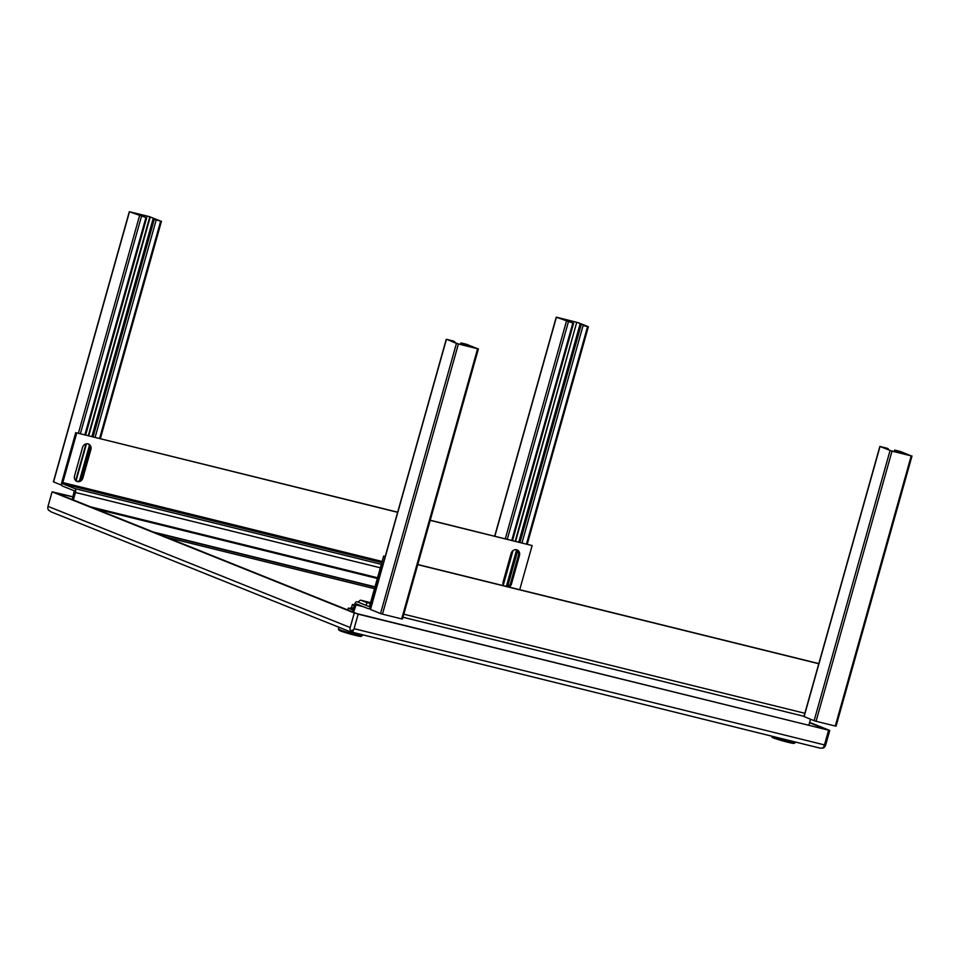<?xml version="1.0" encoding="UTF-8"?>
<svg xmlns="http://www.w3.org/2000/svg" width="960" height="960" viewBox="0 0 960 960"><rect width="100%" height="100%" fill="white"/><g stroke="black" fill="none" stroke-linecap="round" stroke-linejoin="round"><path stroke-width="1.44" d="M73.104 496.812L52.092 491.832L48 506.364A4.488 3.936 111.8 0 0 48.54 510.156L51.276 511.896M350.736 631.32L352.212 630.048L352.14 632.52L350.736 631.32A4.488 3.936 -68.2 0 1 350.196 627.528L354.288 612.984L356.832 613.62L358.164 614.148L354.072 628.692A4.488 2.136 103.9 0 1 352.332 631.8L351.816 632.424L50.7 511.704M352.224 632.184L820.224 748.176L822.708 748.02A4.488 2.136 -76.1 0 0 824.46 744.912L354.072 628.692M358.164 614.148L829.764 730.464L825.672 745.008A4.488 3.936 -68.2 0 1 823.212 748.056L819.972 748.104L352.224 632.22M354.288 612.984L52.092 491.832M828.54 730.368L824.46 744.912M73.044 497.004L54.636 492.456L356.832 613.62L827.22 729.84L809.52 722.736M809.616 722.388L829.764 730.464M385.164 556.62L370.728 606.012A3.384 1.62 103.9 0 1 368.4 608.7A3.384 1.62 103.9 0 1 368.292 608.664L356.424 603.912L353.544 612.3M818.952 663.792L417.732 564.66M384.648 556.488L383.64 556.08L369.72 605.616L368.94 606.504L357.072 601.752A3.384 1.62 -76.1 0 0 356.964 601.716A3.384 1.62 -76.1 0 0 354.648 604.404L352.536 611.892M383.64 556.08L385.212 556.476M417.78 564.516L818.82 663.6M808.8 725.292L810.492 719.244M771.456 736.128A12.372 0.72 15.7 0 0 772.752 736.764A12.372 0.72 15.7 0 0 785.7 740.784A12.372 0.72 15.7 0 0 795.18 742.752A12.372 0.72 15.7 0 0 795.204 742.716L795.396 742.044M771.432 736.128L772.056 737.232A11.424 0.672 15.7 0 0 773.292 737.868A11.424 0.672 15.7 0 0 785.268 741.576A11.424 0.672 15.7 0 0 794.016 743.4L795.18 742.752M353.1 609.912L350.016 608.208L351.6 607.5L353.556 608.28M353.22 609.468L350.016 608.208M353.544 608.316L351.6 607.5M338.916 627.252L338.412 629.028A12.372 0.72 15.7 0 0 338.424 629.076A12.372 0.72 15.7 0 0 339.768 629.76A12.372 0.72 15.7 0 0 352.716 633.78A12.372 0.72 15.7 0 0 362.196 635.76A12.372 0.72 15.7 0 0 362.22 635.724L362.412 635.064M338.424 629.076L339.072 630.228A11.424 0.672 15.7 0 0 340.308 630.864A11.424 0.672 15.7 0 0 352.284 634.584A11.424 0.672 15.7 0 0 361.032 636.396L362.196 635.76M353.052 610.068L348.252 608.148L349.98 608.328M348.252 608.148L347.736 609.972M366.108 605.376L366.888 602.628L361.104 600.312A4.8 2.292 -76.1 0 0 360.96 600.264A4.8 2.292 -76.1 0 0 358.476 602.088M366.888 602.628L370.32 603.48M354.516 604.86L352.416 604.476L351.564 607.524M354.42 605.196L353.76 605.688L353.376 604.86L354.444 605.124M352.416 604.476L353.376 604.86M149.292 216.6L129.312 211.716L145.956 217.524L130.464 212.04L149.832 216.804L160.308 220.968L153.048 218.988L160.668 221.16L149.292 216.6M53.556 481.884L61.752 485.256M79.488 480.708L89.436 445.332M91.884 436.62L153.048 218.988M522 542.892L583.092 325.524L588.36 326.772L578.172 322.668L557.004 317.328L556.224 317.196L494.676 536.148M515.208 541.224L576.744 322.284L557.376 317.52L572.868 323.004L556.224 317.196M576.744 322.284L515.616 541.32M583.092 325.524L587.22 326.448L577.152 322.416M506.34 586.404L516.624 549.804A4.896 4.296 111.8 0 1 518.46 555.12L510.504 583.416A4.896 4.296 111.8 0 1 507.792 586.764M518.796 542.1L579.96 324.468M835.284 726.036L816.072 721.284L892.02 451.128L911.22 455.88L835.284 726.036L835.896 726.084M892.02 451.128L879.864 446.436L887.088 448.26L888.264 448.74L886.068 448.008L885.876 448.704M899.964 453.012L900.384 451.524L894.576 450.072L899.844 451.32L911.22 455.88M900.384 451.524L900.372 453.108M885.468 448.548L885.66 447.888L881.04 446.772L891.072 450.792L910.692 455.664L900.792 451.644M890.052 450.54L814.116 720.696L816.072 721.284M814.116 720.696L804.108 716.592M895.92 450.624L895.56 451.92M896.94 450.876L896.58 452.172M887.052 449.184L887.244 448.488M888.024 449.568L888.264 448.74M458.4 343.992L477.612 348.744L401.676 618.9L382.464 614.148L458.4 343.992L456.444 343.404L380.508 613.572L382.464 614.148M401.676 618.9L402.288 618.948M370.5 609.468L380.508 613.572M460.548 344.436L460.968 342.936L466.236 344.184L477.612 348.744M460.968 342.936L462.312 343.488L461.952 344.784M466.356 345.876L466.764 344.388L462.312 343.488M466.764 344.388L477.24 348.552L457.464 343.656L447.396 339.624L453.48 341.124L447.036 339.432L456.444 343.404M454.416 342.432L454.656 341.604M453.432 342.048L453.636 341.352M463.332 343.74L462.96 345.036M72.336 499.56L74.244 490.776L62.4 486.024A3.384 1.62 103.9 0 1 61.812 482.172L75.732 432.636L397.656 512.172M430.224 520.224L532.128 545.556L519.72 589.704M76.428 481.2A4.896 4.296 111.8 0 0 81.912 477.516L89.856 449.22A4.896 4.296 111.8 0 0 87.996 443.88M532.128 545.556L430.188 520.368M397.62 512.316L75.732 432.636M76.74 433.044L62.82 482.568L63.012 483.852L74.856 488.604A3.384 1.62 103.9 0 1 75.444 492.468L73.344 499.956M503.64 585.732A4.896 4.296 -68.2 0 1 503.16 581.76L511.116 553.464A4.896 4.296 -68.2 0 1 517.116 549.948A4.896 4.296 -68.2 0 1 519.468 555.528L511.512 583.824A4.896 4.296 -68.2 0 1 509.004 587.052M74.556 475.86L82.512 447.564A4.896 4.296 -68.2 0 1 88.512 444.048A4.896 4.296 -68.2 0 1 90.864 449.628L82.92 477.924A4.896 4.296 -68.2 0 1 76.92 481.44A4.896 4.296 -68.2 0 1 74.556 475.86M375 586.812L153.408 532.056M350.196 627.528L48 506.364M166.44 537.288L374.472 588.684M155.7 532.98L374.904 587.136M403.812 614.196L805.032 713.328M402.96 617.232L804 716.316L402.96 617.244M363.504 606.744L355.656 604.812M361.104 600.312L370.548 602.64L360.96 600.264M53.544 481.956L129.48 211.8M145.956 217.524L84.852 434.892M80.364 433.776L141.468 216.408M139.512 215.82L78.384 433.284M160.668 221.16L99.576 438.528M95.088 437.412L156.18 220.044M154.224 219.456L93.096 436.932M90.06 447.72L81.3 478.92M150.24 216.936L88.704 435.84M86.46 443.832L76.032 480.936M75.672 480.624L85.992 443.928M88.296 435.744L149.832 216.804M494.856 536.196L556.392 317.28M581.136 324.936L520.008 542.412M517.68 550.716L507.564 586.704M587.58 326.64L526.488 544.008M566.424 321.3L505.296 538.764M507.276 539.256L568.38 321.888M572.868 323.004L511.764 540.372M503.076 584.352L512.412 551.16M513 550.632L503.316 585.096M804.084 716.676L880.02 446.52M894.336 451.62L894.744 450.156M460.728 344.484L461.136 343.02M370.476 609.54L446.412 339.384M452.46 340.884L452.268 341.568M451.86 341.412L452.052 340.752M467.172 344.52L466.764 345.984M519.468 555.528L518.46 555.12M511.512 583.824L510.504 583.416M90.864 449.628L89.856 449.22M82.92 477.924L81.912 477.516M95.484 508.836L377.34 578.484M377.544 577.752L90.432 506.808M75.444 492.468L380.34 567.804M381.324 564.324L74.856 488.604M63.012 483.852L381.804 562.62M382.128 561.468L62.82 482.568M352.272 630.96L352.212 632.268M53.376 481.872L129.312 211.716M85.62 435.072L146.736 217.656M100.332 438.72L161.448 221.292M588.36 326.772L527.244 544.2M573.648 323.136L512.532 540.552M912 456.012L836.064 726.168M879.864 446.436L803.928 716.592M894.576 450.072L894.156 451.572M402.456 619.032L478.392 348.876M370.32 609.456L446.256 339.3"/></g></svg>
